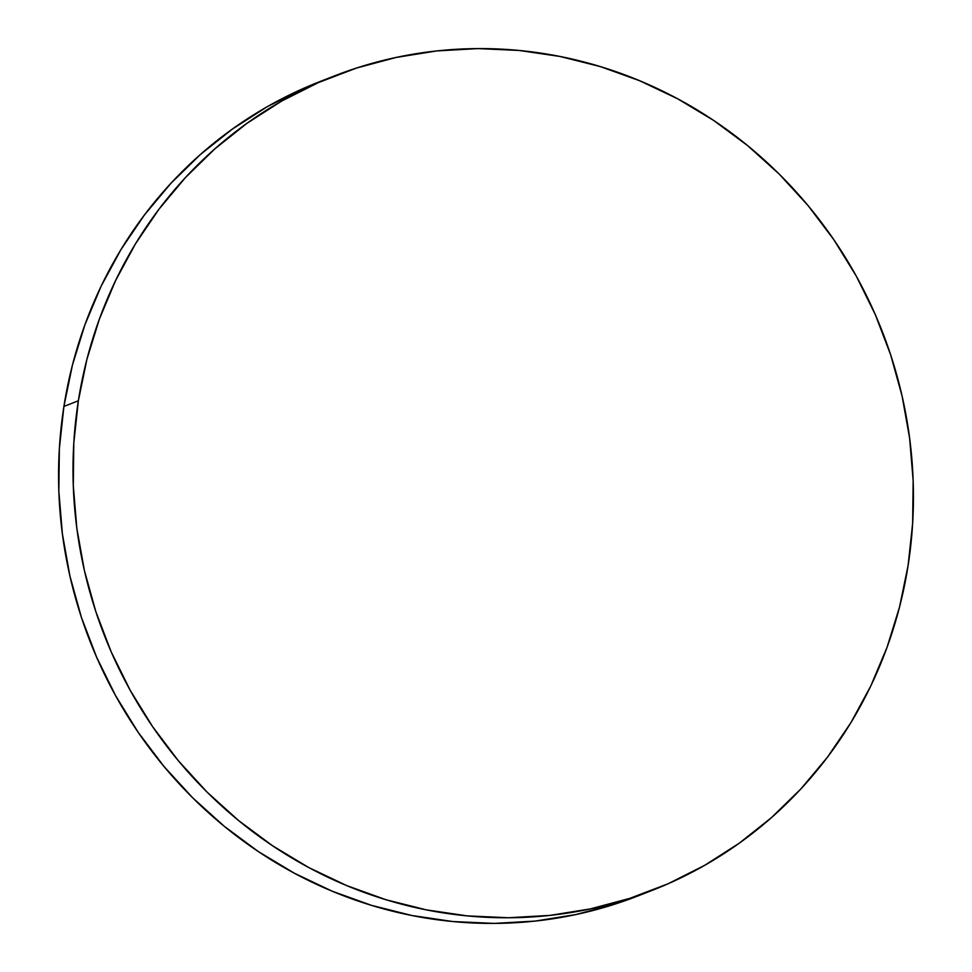 <?xml version="1.0" encoding="UTF-8"?>
<svg xmlns="http://www.w3.org/2000/svg" width="972" height="972" viewBox="0 0 972 972"><rect width="100%" height="100%" fill="white"/><g stroke="black" fill="none" stroke-linecap="round" stroke-linejoin="round"><path stroke-width="1.46" d="M78.355 400.792A437.121 417.571 -111.3 0 1 334.101 76.047A437.121 417.571 -111.3 0 1 754.527 151.377A437.121 417.571 -111.3 0 1 908.091 565.558A437.121 417.571 -111.3 0 1 652.346 890.316A437.121 417.571 -111.3 0 1 231.919 814.973A437.121 417.571 -111.3 0 1 78.355 400.792L63.909 406.442L78.355 400.792L86.897 359.373L99.363 319.132L115.619 280.483L135.509 243.778L158.837 209.381L185.397 177.621L214.909 148.801L247.119 123.201L281.686 101.064L318.294 82.62L356.59 68.028L396.187 57.433L436.732 50.933L477.823 48.6L519.06 50.447L560.042 56.473L600.392 66.606L639.697 80.749L677.593 98.755L713.727 120.479L747.723 145.691L779.277 174.158L808.072 205.59L833.83 239.707L856.308 276.157L875.298 314.612L890.607 354.683L902.089 395.993L909.622 438.141L913.158 480.727L912.647 523.337L908.091 565.558L899.55 606.99L887.084 647.218L870.839 685.88L850.937 722.585L827.609 756.981L801.049 788.742L771.537 817.561L739.328 843.149L704.761 865.287L668.153 883.742L629.868 898.335L590.259 908.929L549.715 915.417L508.623 917.75L467.386 915.903L426.404 909.877L386.066 899.756L346.749 885.614L308.853 867.595L272.731 845.871L238.723 820.66L207.17 792.204L178.374 760.76L152.616 726.655L130.139 690.193L111.148 651.75L95.839 611.667L84.357 570.357L76.824 528.209L73.289 485.623L73.799 443.013L78.355 400.792M334.101 76.047L319.654 81.684A437.121 417.571 68.7 0 0 63.909 406.442A437.121 417.571 68.7 0 0 217.473 820.623A437.121 417.571 68.7 0 0 637.899 895.953L652.346 890.316M638.349 895.783L615.41 903.972L575.813 914.567L535.268 921.067L494.177 923.4L452.94 921.553L411.958 915.527L371.608 905.394L332.303 891.251L294.407 873.245L258.273 851.521L224.277 826.309L192.723 797.842L163.928 766.41L138.17 732.293L115.692 695.843L96.702 657.388L81.393 617.317L69.911 576.007L62.378 533.859L58.842 491.273L59.353 448.663L63.909 406.442L72.45 365.01L84.916 324.782L101.161 286.12L121.063 249.415L144.391 215.019L170.951 183.258L200.463 154.439L232.673 128.851L267.239 106.713L303.847 88.258L320.116 81.514"/></g></svg>
